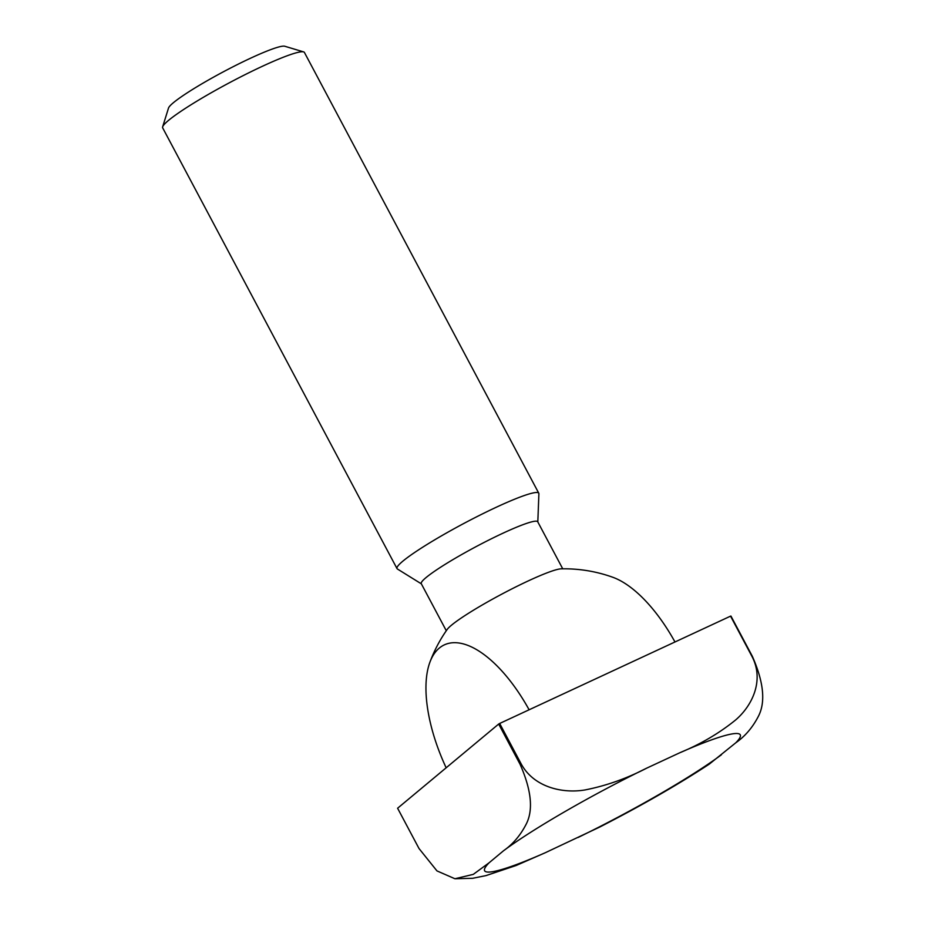 <?xml version="1.0" encoding="UTF-8"?>
<svg xmlns="http://www.w3.org/2000/svg" width="925" height="925" viewBox="0 0 925 925"><rect width="100%" height="100%" fill="white"/><g stroke="black" fill="none" stroke-linecap="round" stroke-linejoin="round"><path stroke-width="1.39" d="M562.735 568.817L537.714 521.758A65.941 6.972 152 0 0 502.888 533.239A65.941 6.972 152 0 0 421.268 583.675L446.289 630.734M674.972 641.973A111.555 50.123 -114.9 0 0 612.674 577.223A143.352 143.352 0 0 0 561.163 568.84A65.941 6.972 152 0 0 528.233 580.923A65.941 6.972 152 0 0 451.435 625.242A65.941 6.972 152 0 0 447.191 629.439A143.352 143.352 0 0 0 429.917 662.184A111.555 50.123 65.1 0 1 439.259 648.113A111.555 50.123 65.1 0 1 529.112 709.787M537.818 521.943L538.893 493.765A80.278 8.487 152 0 0 538.789 493.233A80.278 8.487 152 0 0 496.378 507.201A80.278 8.487 152 0 0 397.022 568.609A80.278 8.487 152 0 0 397.403 568.991L421.372 583.86M538.789 493.233L304.429 52.482A80.278 8.487 152 0 0 303.608 51.893A80.278 8.487 152 0 0 262.029 66.45A80.278 8.487 152 0 0 162.65 126.841A80.278 8.487 152 0 0 162.673 127.858L397.022 568.609M303.608 51.893L284.761 46.25A66.207 7.007 152 0 0 250.467 58.252A66.207 7.007 152 0 0 168.512 108.063L162.65 126.841M446.162 767.796A111.555 50.123 65.1 0 1 429.917 662.184M615.113 669.804L730.553 616.143L751.967 656.415C764.489 680.222 752.337 705.648 735.641 719.951C719.396 733.143 700.78 744.082 679.759 752.777L646.829 768.085C626.745 778.503 606.176 785.776 585.12 789.927C562.839 793.743 533.829 787.452 521.087 763.749L499.673 723.466L615.113 669.804M454.927 878.75L436.97 870.911L419.013 848.526L397.6 808.242L498.679 724.044L520.093 764.316C531.343 789.881 533.436 809.71 526.36 823.828C520.602 835.159 512.993 844.132 503.535 850.757L489.117 862.771L473.288 874.368L454.927 878.75L472.744 878.288L486.018 875.593L516.127 865.499L545.149 852.792L599.689 827.077C641.811 805.444 678.372 784.446 709.348 764.073L735.791 742.787C745.249 736.161 752.857 727.177 758.616 715.857C765.692 701.74 763.611 681.898 752.36 656.345L730.947 616.073A202.124 21.379 152 0 0 730.553 616.143M499.673 723.466A202.124 21.379 152 0 0 498.679 724.044M735.791 742.787A144.786 15.32 152 0 0 679.759 752.777M646.829 768.085A144.786 15.32 152 0 0 503.535 850.757M489.117 862.771A144.786 15.32 152 0 0 545.149 852.792M578.079 837.483A144.786 15.32 152 0 0 721.384 754.8M521.087 763.749A202.124 21.379 152 0 0 520.093 764.316"/></g></svg>
